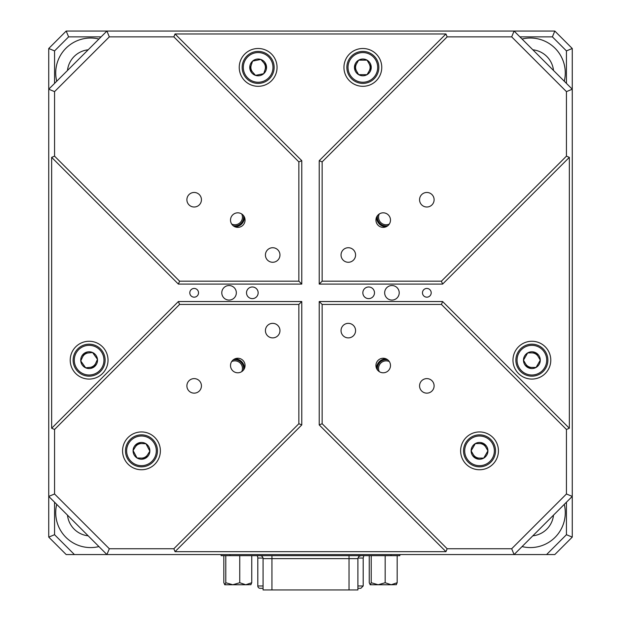 <?xml version="1.0" encoding="UTF-8"?>
<svg xmlns="http://www.w3.org/2000/svg" width="621" height="621" viewBox="0 0 621 621"><rect width="100%" height="100%" fill="white"/><g stroke="black" fill="none" stroke-linecap="round" stroke-linejoin="round"><path stroke-width="0.93" d="M349.033 555.671L349.033 589.95L357.898 589.95L357.898 558.628L263.071 558.628A2.958 2.958 0 0 0 260.114 555.671M349.033 589.95L271.936 589.95L271.936 555.671M263.071 558.628L263.071 589.95L271.936 589.95M221.092 554.561L221.092 555.671L399.87 555.671L399.87 554.561M194.163 288.447A4.363 4.363 0 0 1 198.526 292.809A4.363 4.363 0 0 1 194.163 297.172A4.363 4.363 0 0 1 189.801 292.809A4.363 4.363 0 0 1 194.163 288.447M426.837 288.447A4.363 4.363 0 0 1 431.199 292.809A4.363 4.363 0 0 1 426.837 297.172A4.363 4.363 0 0 1 422.474 292.809A4.363 4.363 0 0 1 426.837 288.447M383.211 372.786A7.273 7.273 0 0 0 390.485 365.521A7.273 7.273 0 0 0 383.211 358.247A7.273 7.273 0 0 0 375.938 365.521A7.273 7.273 0 0 0 383.211 372.786M237.789 372.786A7.273 7.273 0 0 0 245.062 365.521A7.273 7.273 0 0 0 237.789 358.247A7.273 7.273 0 0 0 230.515 365.521A7.273 7.273 0 0 0 237.789 372.786M383.211 227.371A7.273 7.273 0 0 0 390.485 220.098A7.273 7.273 0 0 0 383.211 212.824A7.273 7.273 0 0 0 375.938 220.098A7.273 7.273 0 0 0 383.211 227.371M237.789 227.371A7.273 7.273 0 0 0 245.062 220.098A7.273 7.273 0 0 0 237.789 212.824A7.273 7.273 0 0 0 230.515 220.098A7.273 7.273 0 0 0 237.789 227.371M272.689 262.272A7.273 7.273 0 0 0 279.962 254.998A7.273 7.273 0 0 0 272.689 247.725A7.273 7.273 0 0 0 265.423 254.998A7.273 7.273 0 0 0 272.689 262.272M348.311 262.272A7.273 7.273 0 0 0 355.577 254.998A7.273 7.273 0 0 0 348.311 247.725A7.273 7.273 0 0 0 341.038 254.998A7.273 7.273 0 0 0 348.311 262.272M272.689 337.886A7.273 7.273 0 0 0 279.962 330.613A7.273 7.273 0 0 0 272.689 323.347A7.273 7.273 0 0 0 265.423 330.613A7.273 7.273 0 0 0 272.689 337.886M348.311 337.886A7.273 7.273 0 0 0 355.577 330.613A7.273 7.273 0 0 0 348.311 323.347A7.273 7.273 0 0 0 341.038 330.613A7.273 7.273 0 0 0 348.311 337.886M426.837 393.147A7.273 7.273 0 0 0 434.11 385.874A7.273 7.273 0 0 0 426.837 378.608A7.273 7.273 0 0 0 419.563 385.874A7.273 7.273 0 0 0 426.837 393.147M194.163 393.147A7.273 7.273 0 0 0 201.437 385.874A7.273 7.273 0 0 0 194.163 378.608A7.273 7.273 0 0 0 186.89 385.874A7.273 7.273 0 0 0 194.163 393.147M194.163 207.01A7.273 7.273 0 0 0 201.437 199.737A7.273 7.273 0 0 0 194.163 192.463A7.273 7.273 0 0 0 186.89 199.737A7.273 7.273 0 0 0 194.163 207.01M426.837 207.01A7.273 7.273 0 0 0 434.11 199.737A7.273 7.273 0 0 0 426.837 192.463A7.273 7.273 0 0 0 419.563 199.737A7.273 7.273 0 0 0 426.837 207.01M479.528 469.748A18.902 18.902 0 0 0 498.43 450.846A18.902 18.902 0 0 0 479.528 431.944A18.902 18.902 0 0 0 460.627 450.846A18.902 18.902 0 0 0 479.528 469.748M141.472 469.748A18.902 18.902 0 0 0 160.373 450.846A18.902 18.902 0 0 0 141.472 431.944A18.902 18.902 0 0 0 122.57 450.846A18.902 18.902 0 0 0 141.472 469.748M391.936 285.536A7.273 7.273 0 0 1 399.21 292.809A7.273 7.273 0 0 1 391.936 300.075A7.273 7.273 0 0 1 384.663 292.809A7.273 7.273 0 0 1 391.936 285.536M229.064 285.536A7.273 7.273 0 0 1 236.337 292.809A7.273 7.273 0 0 1 229.064 300.075A7.273 7.273 0 0 1 221.79 292.809A7.273 7.273 0 0 1 229.064 285.536M368.664 286.987A5.814 5.814 0 0 1 374.486 292.809A5.814 5.814 0 0 1 368.664 298.623A5.814 5.814 0 0 1 362.85 292.809A5.814 5.814 0 0 1 368.664 286.987M252.336 286.987A5.814 5.814 0 0 1 258.15 292.809A5.814 5.814 0 0 1 252.336 298.623A5.814 5.814 0 0 1 246.514 292.809A5.814 5.814 0 0 1 252.336 286.987M531.879 341.263A18.902 18.902 0 0 1 550.78 360.172A18.902 18.902 0 0 1 531.879 379.074A18.902 18.902 0 0 1 512.977 360.172A18.902 18.902 0 0 1 531.879 341.263M362.85 48.5A18.902 18.902 0 0 1 381.76 67.402A18.902 18.902 0 0 1 362.85 86.311A18.902 18.902 0 0 1 343.949 67.402A18.902 18.902 0 0 1 362.85 48.5M258.15 48.5A18.902 18.902 0 0 1 277.051 67.402A18.902 18.902 0 0 1 258.15 86.311A18.902 18.902 0 0 1 239.24 67.402A18.902 18.902 0 0 1 258.15 48.5M89.121 341.263A18.902 18.902 0 0 1 108.023 360.172A18.902 18.902 0 0 1 89.121 379.074A18.902 18.902 0 0 1 70.22 360.172A18.902 18.902 0 0 1 89.121 341.263M298.864 304.437L179.585 304.437L54.563 429.468L54.563 493.99L109.319 548.747L173.841 548.747L298.864 423.724L298.864 304.437L301.775 301.534L301.775 424.927L175.044 551.658L173.841 548.747M54.563 91.629L54.563 156.15L179.585 281.173L298.864 281.173L298.864 161.895L173.841 36.864L109.319 36.864L54.563 91.629L48.741 89.214L106.913 31.05L514.087 31.05L572.259 89.214L572.259 496.396L514.087 554.561L106.913 554.561L48.741 496.396L48.741 48.5L66.191 31.05L106.913 31.05L109.319 36.864M322.136 281.173L441.415 281.173L566.437 156.15L566.437 91.629L511.681 36.864L447.159 36.864L322.136 161.895L322.136 281.173L319.225 284.084L319.225 160.692L445.956 33.961L447.159 36.864M322.136 304.437L322.136 423.724L447.159 548.747L511.681 548.747L566.437 493.99L566.437 429.468L441.415 304.437L322.136 304.437L319.225 301.534L442.618 301.534L569.348 428.265L566.437 429.468M566.437 493.99L572.259 496.396L572.259 537.111L554.809 554.561L514.087 554.561L511.681 548.747M566.437 156.15L569.348 157.354L569.348 428.265M566.437 91.629L572.259 89.214L572.259 48.5L566.437 50.906L552.395 36.864L519.909 36.864M447.159 548.747L445.956 551.658L175.044 551.658M54.563 502.21L54.563 534.704L74.419 554.561L106.913 554.561L109.319 548.747M511.681 36.864L514.087 31.05L554.809 31.05L572.259 48.5M74.419 554.561L66.191 554.561L48.741 537.111L48.741 496.396L54.563 493.99M173.841 36.864L175.044 33.961L445.956 33.961M54.563 429.468L51.652 428.265L51.652 157.354L54.563 156.15M569.348 157.354L442.618 284.084L319.225 284.084M175.044 33.961L301.775 160.692L301.775 284.084L178.382 284.084L51.652 157.354M51.652 428.265L178.382 301.534L301.775 301.534M445.956 551.658L319.225 424.927L319.225 301.534M322.136 161.895L319.225 160.692M441.415 281.173L442.618 284.084M301.775 160.692L298.864 161.895M301.775 284.084L298.864 281.173M178.382 284.084L179.585 281.173M298.864 423.724L301.775 424.927M179.585 304.437L178.382 301.534M441.415 304.437L442.618 301.534M322.136 423.724L319.225 424.927M369.247 555.671L369.247 582.731L370.232 584.757L371.218 582.731L378.197 584.757L385.175 582.731L391.176 584.757L397.168 582.731L397.168 555.671M397.168 582.731L396.19 584.757M385.175 582.731L385.175 555.671M371.218 582.731L371.218 555.671M370.124 584.757L392.348 584.757M396.408 584.648L391.176 584.757M373.322 584.757L378.197 584.757M243.448 215.526A8.725 8.725 0 0 1 233.224 225.757M231.68 224.041A7.561 7.561 0 0 0 241.732 213.989M379.268 213.989A7.561 7.561 0 0 0 389.32 224.041M387.776 225.757A8.725 8.725 0 0 1 377.552 215.526M241.732 371.63A7.561 7.561 0 0 0 231.68 361.577M233.224 359.862A8.725 8.725 0 0 1 243.448 370.085M141.2 458.112A7.273 7.273 0 0 0 147.627 454.719M141.743 443.58A7.273 7.273 0 0 0 135.316 446.973M89.82 367.407A7.273 7.273 0 0 0 95.735 363.184M88.423 352.93A7.273 7.273 0 0 0 82.508 357.153M223.832 555.671L223.832 582.731L224.81 584.757L225.796 582.731L232.774 584.757L239.753 582.731L245.753 584.757L251.753 582.731L251.753 555.671M251.753 582.731L250.768 584.757M239.753 582.731L239.753 555.671M225.796 582.731L225.796 555.671M224.701 584.757L246.925 584.757M250.993 584.648L245.753 584.757M227.899 584.757L232.774 584.757M263.071 588.304L260.253 588.304M260.137 588.304A2.329 2.329 0 0 1 257.808 585.976L257.808 558.054A4.65 4.65 0 0 0 257.148 555.671M360.747 588.304L357.898 588.304M362.85 51.411A15.999 15.999 0 0 1 378.849 67.402A15.999 15.999 0 0 1 362.85 83.4A15.999 15.999 0 0 1 346.852 67.402A15.999 15.999 0 0 1 362.85 51.411A15.999 15.999 0 0 0 346.852 67.402A15.999 15.999 0 0 0 362.85 83.4M367.05 74.675A8.399 8.399 0 0 0 367.05 60.136A8.399 8.399 0 0 0 354.459 67.402A8.399 8.399 0 0 0 367.05 74.675L371.249 67.402L367.05 60.136L358.651 60.136L354.459 67.402L358.651 74.675L367.05 74.675M251.257 65.096A7.273 7.273 0 0 0 252.7 72.222M265.043 69.715A7.273 7.273 0 0 0 263.591 62.589M356.555 63.769A7.273 7.273 0 0 0 356.555 71.042M369.146 71.042A7.273 7.273 0 0 0 369.146 63.769M98.925 39.03A34.9 34.9 0 0 0 56.728 81.235M88.166 49.796A23.264 23.264 0 0 0 67.487 70.476M564.272 81.235A34.9 34.9 0 0 0 522.075 39.03M522.075 546.581A34.9 34.9 0 0 0 564.272 504.376M56.728 504.376A34.9 34.9 0 0 0 98.925 546.581M67.487 515.143A23.264 23.264 0 0 0 88.166 535.822M376.52 217.249A9.594 9.594 0 0 0 386.06 226.789M386.06 358.829A9.594 9.594 0 0 0 376.52 368.369M546.581 554.561L566.437 534.704L566.437 502.21M566.437 83.4L566.437 50.906M101.091 36.864L68.605 36.864L54.563 50.906L54.563 83.4M48.741 537.111L54.563 534.704M48.741 48.5L54.563 50.906M66.191 31.05L68.605 36.864M554.809 31.05L552.395 36.864M572.259 537.111L566.437 534.704M244.48 368.369A9.594 9.594 0 0 0 234.94 358.829M234.94 226.789A9.594 9.594 0 0 0 244.48 217.249M532.834 535.822A23.264 23.264 0 0 0 553.513 515.143M553.513 70.476A23.264 23.264 0 0 0 532.834 49.796M155.017 459.361A15.999 15.999 0 0 1 132.956 464.384A15.999 15.999 0 0 1 127.934 442.331A15.999 15.999 0 0 1 149.987 437.3A15.999 15.999 0 0 1 155.017 459.361A15.999 15.999 0 0 0 149.987 437.3A15.999 15.999 0 0 0 127.934 442.331M133.08 450.528A8.399 8.399 0 0 0 145.392 458.267A8.399 8.399 0 0 0 145.943 443.736A8.399 8.399 0 0 0 133.08 450.528L137 457.956L145.392 458.267L149.863 451.164L145.943 443.736L137.552 443.425L133.08 450.528M102.147 350.881A15.999 15.999 0 0 1 98.413 373.19A15.999 15.999 0 0 1 76.096 369.456A15.999 15.999 0 0 1 79.83 347.147A15.999 15.999 0 0 1 102.147 350.881A15.999 15.999 0 0 0 79.83 347.147A15.999 15.999 0 0 0 76.096 369.456M85.636 367.811A8.399 8.399 0 0 0 97.481 359.365A8.399 8.399 0 0 0 84.246 353.333A8.399 8.399 0 0 0 85.636 367.811L93.996 367.003L97.481 359.365L92.599 352.534L84.246 353.333L80.761 360.972L85.636 367.811M254.959 51.729A15.999 15.999 0 0 1 273.822 64.211A15.999 15.999 0 0 1 261.34 83.082A15.999 15.999 0 0 1 242.477 70.592A15.999 15.999 0 0 1 254.959 51.729A15.999 15.999 0 0 0 242.477 70.592A15.999 15.999 0 0 0 261.34 83.082M263.715 73.689A8.399 8.399 0 0 0 260.812 59.445A8.399 8.399 0 0 0 249.921 69.078A8.399 8.399 0 0 0 263.715 73.689L266.378 65.733L260.812 59.445L252.584 61.114L249.921 69.078L255.487 75.366L263.715 73.689M531.879 344.174A15.999 15.999 0 0 1 547.877 360.172A15.999 15.999 0 0 1 531.879 376.163A15.999 15.999 0 0 1 515.88 360.172A15.999 15.999 0 0 1 531.879 344.174A15.999 15.999 0 0 0 515.88 360.172A15.999 15.999 0 0 0 531.879 376.163M536.078 367.438A8.399 8.399 0 0 0 536.078 352.899A8.399 8.399 0 0 0 523.48 360.172A8.399 8.399 0 0 0 536.078 367.438L540.278 360.172L536.078 352.899L527.679 352.899L523.48 360.172L527.679 367.438L536.078 367.438M389.32 361.577A7.561 7.561 0 0 0 379.268 371.63M377.552 370.085A8.725 8.725 0 0 1 387.776 359.862M538.174 356.532A7.273 7.273 0 0 0 531.879 352.899M525.583 363.805A7.273 7.273 0 0 0 531.879 367.438M485.824 447.213A7.273 7.273 0 0 0 479.528 443.573M473.233 454.479A7.273 7.273 0 0 0 479.528 458.119M479.528 434.847A15.999 15.999 0 0 1 495.527 450.846A15.999 15.999 0 0 1 479.528 466.845A15.999 15.999 0 0 1 463.53 450.846A15.999 15.999 0 0 1 479.528 434.847A15.999 15.999 0 0 0 463.53 450.846A15.999 15.999 0 0 0 479.528 466.845M483.728 458.119A8.399 8.399 0 0 0 483.728 443.573A8.399 8.399 0 0 0 471.129 450.846A8.399 8.399 0 0 0 483.728 458.119L487.927 450.846L483.728 443.573L475.329 443.573L471.129 450.846L475.329 458.119L483.728 458.119M229.956 555.671L229.956 554.561M391.005 554.561L391.005 555.671M263.009 558.054L257.808 558.054M257.808 585.976L263.071 585.976M357.898 585.976L363.192 585.976L363.192 558.054L357.952 558.054M362.85 82.236A14.834 14.834 0 0 0 377.684 67.402A14.834 14.834 0 0 0 362.85 52.575A14.834 14.834 0 0 0 348.016 67.402A14.834 14.834 0 0 0 362.85 82.236M128.912 442.952A14.834 14.834 0 0 0 133.577 463.406A14.834 14.834 0 0 0 154.031 458.74A14.834 14.834 0 0 0 149.366 438.286A14.834 14.834 0 0 0 128.912 442.952M77.043 368.781A14.834 14.834 0 0 0 97.738 372.243A14.834 14.834 0 0 0 101.2 351.556A14.834 14.834 0 0 0 80.505 348.094A14.834 14.834 0 0 0 77.043 368.781M261.107 81.941A14.834 14.834 0 0 0 272.681 64.444A14.834 14.834 0 0 0 255.192 52.87A14.834 14.834 0 0 0 243.611 70.367A14.834 14.834 0 0 0 261.107 81.941M531.879 375.006A14.834 14.834 0 0 0 546.713 360.172A14.834 14.834 0 0 0 531.879 345.338A14.834 14.834 0 0 0 517.045 360.172A14.834 14.834 0 0 0 531.879 375.006M479.528 465.68A14.834 14.834 0 0 0 494.363 450.846A14.834 14.834 0 0 0 479.528 436.012A14.834 14.834 0 0 0 464.694 450.846A14.834 14.834 0 0 0 479.528 465.68M357.898 558.628L358.759 556.54L360.848 555.671M363.192 558.054L363.852 555.671M363.192 585.976L360.863 588.304"/></g></svg>

